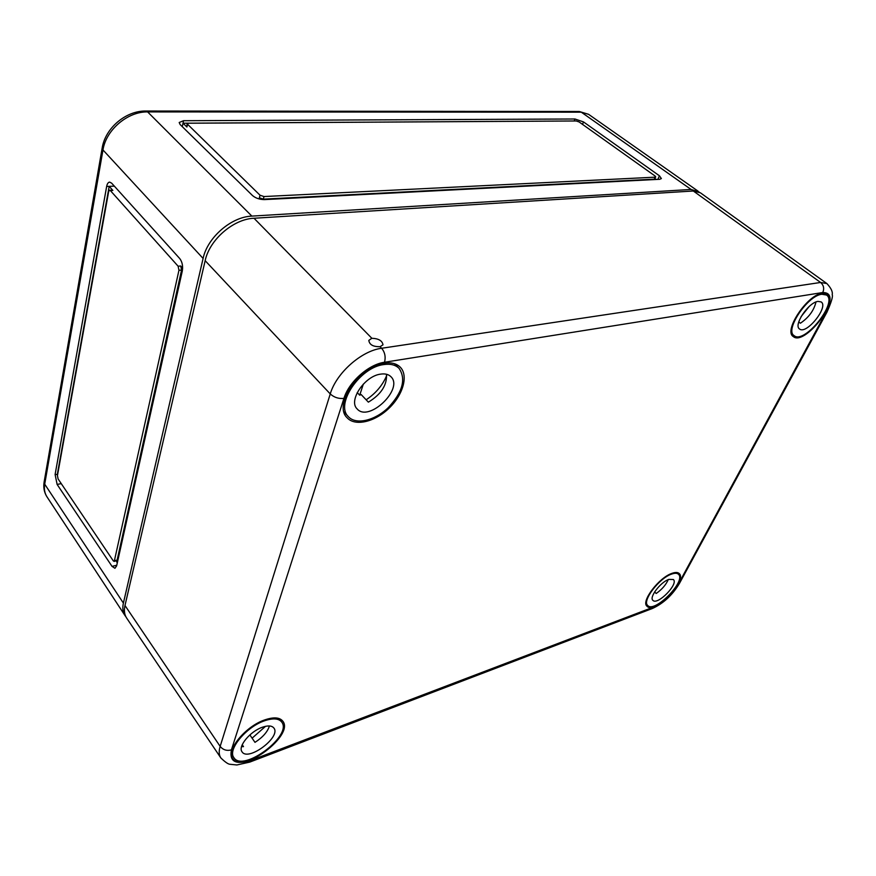 <?xml version="1.0" encoding="UTF-8"?>
<svg xmlns="http://www.w3.org/2000/svg" width="876" height="876" viewBox="0 0 876 876"><rect width="100%" height="100%" fill="white"/><g stroke="black" fill="none" stroke-linecap="round" stroke-linejoin="round"><path stroke-width="1.31" d="M699.136 192.041L691.087 189.457L251.861 216.109C231.297 216.821 207.437 237.462 203.101 258.442L123.396 603.093C122.29 608.032 122.815 612.171 124.983 615.521L125.837 616.682M55.111 474.496L57.115 484.439L112.04 566.389L114.942 568.283L116.639 565.841L182.317 270.903C183.084 266.008 182.241 261.913 179.788 258.617L111.646 183.161L109.653 182.109C108.197 182.274 107.201 183.719 106.653 186.457L55.111 474.496L57.641 474.474M252.551 195.589C255.715 198.217 259.701 199.564 264.508 199.597L659.705 179.295L661.369 178.562L659.431 175.791L583.493 121.917L574.952 118.994L183.533 120.713L179.197 122.498L180.149 124.567L252.551 195.589M114.23 561.45L178.956 270.301L178.124 266.216L110.31 190.519L109.642 190.169L108.646 191.603L57.433 475.624L58.101 478.953L113.267 560.826L114.23 561.45L117.132 560.071L181.573 270.071L180.73 265.997L182.635 268.111M117.318 562.819L116.092 561.001M114.34 186.15L109.193 186.347L112.851 190.421L109.642 190.169M106.653 186.457L109.193 186.347L57.367 474.069M187.114 123.823L260.019 195.217L263.983 196.553L655.16 177.171L655.719 176.93L655.073 176.01L579.113 121.95L576.255 120.976L188.548 123.231L187.114 123.823L186.916 127.02L183.007 123.209L183.533 120.713M182.296 126.67L183.007 123.209L574.262 120.987M260.939 199.345L259.373 197.812L263.337 199.137L654.295 179.175L655.719 176.93M655.007 178.573L656.266 179.471M371.84 338.278L368.818 340.392C369.442 344.75 373.198 346.841 380.085 346.677L382.987 344.815C382.286 340.72 378.574 338.541 371.84 338.278L254.007 218.255C233.432 219 209.528 239.685 205.159 260.676L124.983 605.502L220.161 746.396C223.095 749.944 226.851 751.104 231.428 749.867C229.173 761.693 235.808 765.142 251.324 760.226L654.12 606.86C663.778 602.403 671.804 594.913 678.199 584.412L679.48 583.361L826.977 312.13C831.346 302.231 833.087 296.416 832.2 294.686C832.868 291.828 831.116 288.138 826.911 283.583L820.593 282.466L693.299 191.001L254.007 218.255M205.159 260.676L330.252 393.937L220.161 746.396C218.704 751.192 218.923 755.035 220.829 757.915L126.637 618.04C124.414 614.689 123.866 610.506 124.983 605.502M672.133 573.298C659.102 577.383 640.75 601.538 646.97 606.203C654.054 614.7 687.813 580.383 679.141 573.484C677.728 572.214 675.396 572.148 672.133 573.298M822.4 293.23C807.322 294.61 783.199 330.953 793.306 336.57C803.927 346.173 839.712 301.585 827.24 294.029L822.4 293.23M264.837 719.875C245.784 726.149 225.909 750.053 232.655 758.386C242.072 774.581 294.643 735.15 282.784 721.145C279.674 717.313 273.695 716.886 264.837 719.875M384.225 363.201C359.204 365.971 333.044 404.953 347.115 417.764C355.098 426.689 374.829 421.958 388.922 408.325C403.146 394.835 408.676 375.377 400.124 367.044C396.39 363.474 391.09 362.193 384.225 363.201M826.911 283.583L700.362 192.786L693.299 191.001M264.53 720.795C273.016 717.937 278.743 718.353 281.7 722.043C292.891 735.446 242.882 772.928 233.848 757.598C227.333 749.67 246.309 726.817 264.53 720.795M252.113 738.161L265.559 726.313M262.373 727.244C268.067 725.295 271.921 725.569 273.903 728.065C281.327 737.012 247.963 761.956 242.006 751.761C237.659 746.483 250.218 731.307 262.373 727.244M242.225 744.764L243.484 746.626L241.557 746.648M269.436 725.974C267.541 731.898 262.723 737.362 254.982 742.355L249.879 734.92M383.765 364.569C390.378 363.606 395.47 364.854 399.029 368.314C406.245 379.001 402.664 392.109 388.276 407.647C374.862 420.622 356.094 425.145 348.429 416.735C334.873 404.57 359.828 367.252 383.765 364.569M366.135 399.806C375.793 393.346 382.648 385.243 386.688 375.508M380.556 374.14C385.035 373.461 388.473 374.293 390.882 376.658C404.132 388.747 368.719 422.681 357.156 408.928C348.079 400.814 364.602 376.034 380.556 374.14M357.222 392.579L359.707 395.196L363.354 384.06M386.48 374.249C387.148 385.122 381.104 394.419 368.369 402.15L361.142 394.529L359.707 395.196M671.717 574.054C674.848 572.959 677.093 573.024 678.44 574.251C686.653 580.865 654.514 613.539 647.725 605.491C641.747 601.056 659.267 577.974 671.717 574.054M668.859 579.397L673.37 579.518C678.845 583.909 657.405 605.699 652.894 600.345C648.919 597.377 660.548 582.036 668.859 579.397M668.268 579.627C665.902 584.905 661.873 589.526 656.19 593.49L654.613 591.957M821.841 294.248L826.506 295.037C838.321 302.286 804.278 344.717 794.116 335.639C784.403 330.318 807.442 295.584 821.841 294.248M801.069 316.652L809.052 306.633M818.009 301.399L821.162 301.924C829.035 306.709 806.358 335.026 799.569 328.993C793.098 325.412 808.406 302.351 818.009 301.399M815.994 301.979C813.968 310.465 808.767 317.539 800.412 323.222L798.748 321.996M251.861 216.109L147.628 111.92C127.776 111.394 105.974 129.9 102.974 149.96L44.709 484.176C43.91 489.038 44.643 493.243 46.943 496.791C44.139 492.356 43.209 487.385 44.15 481.866L102.174 148.022L102.974 149.96L203.101 258.442M44.15 481.866L44.709 484.176L123.396 603.093M691.087 189.457L581.292 112.172L579.255 111.493L145.799 111.033C125.826 110.661 105.295 128.126 102.174 148.022M145.799 111.033L147.628 111.92L581.292 112.172L588.562 114.307L579.255 111.493M112.851 190.421L110.31 190.519M180.73 265.997L178.124 266.216M181.573 270.071L178.956 270.301M117.132 560.071L114.8 560.64M116.782 565.217L112.04 566.389M61.254 483.629L57.115 484.439M259.373 197.812L260.019 195.217M263.337 199.137L263.983 196.553M186.916 127.02L187.442 124.512M654.295 179.175L655.16 177.171M574.207 120.943L574.952 118.994M582.529 124.381L583.493 121.917M657.876 179.394L659.431 175.791M826.977 312.13L825.772 312.831C832.353 299.264 831.357 292.496 822.772 292.518L384.542 362.248C385.867 356.915 384.903 352.251 381.64 348.265C361.449 350.772 336.274 373.077 330.252 393.937C334.106 397.43 338.662 398.919 343.929 398.394L231.428 749.867M822.772 292.518C824.436 288.565 823.714 285.215 820.593 282.466L381.64 348.265L380.085 346.677M220.829 757.915C225.198 762.164 228.308 764.288 230.158 764.299L236.892 764.967L249.813 762.087L251.324 760.226M825.772 312.831L678.199 584.412M384.542 362.248C368.599 364.383 348.812 381.958 343.929 398.394M679.48 583.361C672.483 595.078 663.417 603.465 652.27 608.546L654.12 606.86M46.943 496.791L124.983 615.521M698.095 191.187L588.562 114.307M652.27 608.546L249.813 762.087M231.472 754.028L233.848 757.598M279.247 718.594L281.7 722.043M344.005 411.928L348.429 416.735M394.43 363.693L399.029 368.314M645.919 603.695L647.725 605.491M676.59 572.488L678.44 574.251M791.466 333.657L794.116 335.639M823.779 293.099L826.506 295.037"/></g></svg>
